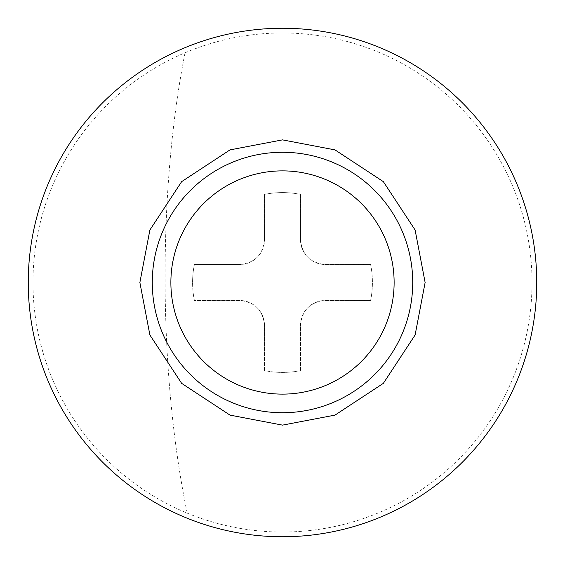 <?xml version="1.0" encoding="UTF-8"?>
<svg xmlns="http://www.w3.org/2000/svg" width="565" height="565" viewBox="0 0 565 565"><rect width="100%" height="100%" fill="white"/><g stroke="black" fill="none" stroke-linecap="round" stroke-linejoin="round"><path stroke-width="0.42" stroke-dasharray="2.83 2.12" d="M32.975 282.5A249.525 249.525 0 0 1 185.023 52.799A249.525 249.525 0 0 1 532.025 282.5A249.525 249.525 0 0 1 187.213 513.119A249.525 249.525 0 0 1 32.975 282.5M28.25 282.5A254.25 254.25 0 0 1 282.5 28.25A254.25 254.25 0 0 1 536.75 282.5A254.25 254.25 0 0 1 282.5 536.75A254.25 254.25 0 0 1 28.25 282.5A254.25 254.25 0 0 0 282.5 536.75A254.25 254.25 0 0 0 536.75 282.5M152.275 282.5A130.225 130.225 0 0 1 282.5 152.275A130.225 130.225 0 0 1 412.725 282.5A130.225 130.225 0 0 1 282.5 412.725A130.225 130.225 0 0 1 152.275 282.5A130.225 130.225 0 0 0 282.5 412.725A130.225 130.225 0 0 0 412.725 282.5M394.123 282.5A111.623 111.623 0 0 1 282.5 394.123A111.623 111.623 0 0 1 170.877 282.5A111.623 111.623 0 0 1 282.5 170.877A111.623 111.623 0 0 1 394.123 282.5M194.402 300.481A89.92 89.92 0 0 1 192.58 282.5A89.92 89.92 0 0 0 194.402 300.481L239.708 300.481C254.759 301.957 263.029 310.22 264.519 325.292L264.519 370.598A89.92 89.92 0 0 0 300.481 370.598L300.481 325.292C301.957 310.241 310.22 301.971 325.292 300.481L370.598 300.481A89.92 89.92 0 0 0 370.598 264.519L325.292 264.519C310.241 263.043 301.971 254.78 300.481 239.708L300.481 194.402A89.92 89.92 0 0 0 264.519 194.402L264.519 239.708C263.043 254.759 254.78 263.029 239.708 264.519L194.402 264.519A89.92 89.92 0 0 0 192.58 282.5A89.92 89.92 0 0 1 194.402 264.519L239.708 264.519A24.803 24.803 0 0 0 264.519 239.708L264.519 194.402A89.92 89.92 0 0 1 300.481 194.402L300.481 239.708A24.803 24.803 0 0 0 325.292 264.519L370.598 264.519A89.92 89.92 0 0 1 370.598 300.481L325.292 300.481A24.803 24.803 0 0 0 300.481 325.292L300.481 370.598A89.92 89.92 0 0 1 264.519 370.598L264.519 325.292A24.803 24.803 0 0 0 239.708 300.481L194.402 300.481M185.023 52.799A403.078 117.407 -90.3 0 0 165.517 241.884A403.078 117.407 89.7 0 0 187.213 513.119"/><path stroke-width="0.85" d="M139.873 282.5L149.887 229.997L181.648 181.648L229.997 149.887L282.5 139.873L335.003 149.887L383.352 181.648L415.113 229.997L425.127 282.5L415.113 335.003L383.352 383.352L335.003 415.113L282.5 425.127L229.997 415.113L181.648 383.352L149.887 335.003L139.873 282.5M536.75 282.5A254.25 254.25 0 0 1 282.5 536.75A254.25 254.25 0 0 1 28.25 282.5A254.25 254.25 0 0 1 282.5 28.25A254.25 254.25 0 0 1 536.75 282.5M412.725 282.5A130.225 130.225 0 0 1 282.5 412.725A130.225 130.225 0 0 1 152.275 282.5A130.225 130.225 0 0 1 282.5 152.275A130.225 130.225 0 0 1 412.725 282.5M394.123 282.5A111.623 111.623 0 0 1 282.5 394.123A111.623 111.623 0 0 1 170.877 282.5A111.623 111.623 0 0 1 282.5 170.877A111.623 111.623 0 0 1 394.123 282.5"/></g></svg>
